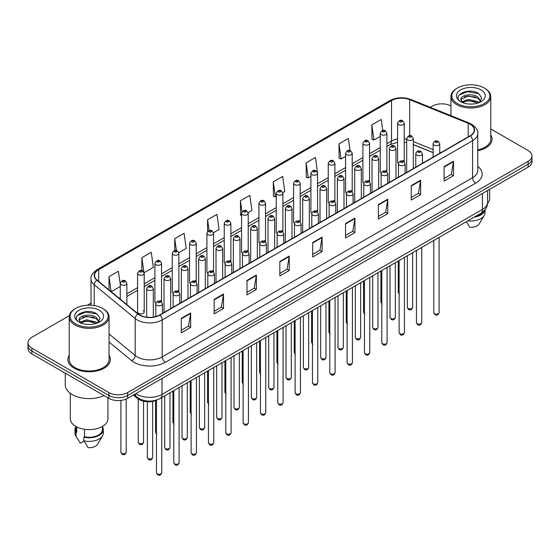 <?xml version="1.0" encoding="UTF-8"?>
<svg xmlns="http://www.w3.org/2000/svg" width="560" height="560" viewBox="0 0 560 560"><rect width="100%" height="100%" fill="white"/><g stroke="black" fill="none" stroke-linecap="round" stroke-linejoin="round"><path stroke-width="0.84" d="M385.91 170.548A3.318 1.918 0 0 1 386.876 171.815L386.883 133.245A3.318 1.918 180 0 1 384.832 135.016A3.318 1.918 180 0 1 381.213 134.596A3.318 1.918 180 0 1 380.247 133.245L380.247 171.899A3.318 1.918 0 0 0 381.178 173.236M369.551 181.825L369.551 143.248A3.318 1.918 180 0 1 367.5 145.019A3.318 1.918 180 0 1 363.881 144.606A3.318 1.918 180 0 1 362.908 143.248L362.908 181.909A3.318 1.918 0 0 0 363.846 183.239M351.239 190.561A3.318 1.918 0 0 1 352.212 191.828L352.212 153.258A3.318 1.918 180 0 1 350.168 155.029A3.318 1.918 180 0 1 346.549 154.616A3.318 1.918 180 0 1 345.576 153.258L345.576 191.919A3.318 1.918 0 0 0 346.514 193.249M333.907 200.571A3.318 1.918 0 0 1 334.88 201.838L334.88 163.268A3.318 1.918 180 0 1 332.829 165.039A3.318 1.918 180 0 1 329.217 164.619A3.318 1.918 180 0 1 328.244 163.268L328.244 201.922A3.318 1.918 0 0 0 329.175 203.259M316.575 210.574A3.318 1.918 0 0 1 317.541 211.848L317.548 173.271A3.318 1.918 180 0 1 315.497 175.042A3.318 1.918 180 0 1 311.885 174.629A3.318 1.918 180 0 1 310.912 173.271L310.912 211.932A3.318 1.918 0 0 0 311.843 213.262M300.216 221.858L300.216 183.281A3.318 1.918 180 0 1 298.165 185.052A3.318 1.918 180 0 1 294.546 184.632A3.318 1.918 180 0 1 293.58 183.281L293.58 221.935A3.318 1.918 0 0 0 294.511 223.272M281.911 230.587A3.318 1.918 0 0 1 282.877 231.861L282.884 193.291A3.318 1.918 180 0 1 280.833 195.055A3.318 1.918 180 0 1 277.214 194.642A3.318 1.918 180 0 1 276.241 193.291L276.241 231.945A3.318 1.918 0 0 0 277.179 233.275M265.545 241.871L265.545 203.294A3.318 1.918 180 0 1 263.501 205.065A3.318 1.918 180 0 1 259.882 204.652A3.318 1.918 180 0 1 258.909 203.294L258.909 241.955A3.318 1.918 0 0 0 259.847 243.285M247.24 250.607A3.318 1.918 0 0 1 248.213 251.874L248.213 213.304A3.318 1.918 180 0 1 246.162 215.075A3.318 1.918 180 0 1 242.55 214.655A3.318 1.918 180 0 1 241.577 213.304L241.577 251.958A3.318 1.918 0 0 0 242.508 253.295M230.881 261.884L230.881 223.307A3.318 1.918 180 0 1 228.83 225.078A3.318 1.918 180 0 1 225.218 224.665A3.318 1.918 180 0 1 224.245 223.307L224.245 261.968A3.318 1.918 0 0 0 225.176 263.298M212.576 270.62A3.318 1.918 0 0 1 213.542 271.887L213.549 233.317A3.318 1.918 180 0 1 211.498 235.088A3.318 1.918 180 0 1 207.879 234.675A3.318 1.918 180 0 1 206.913 233.317L206.913 271.971A3.318 1.918 0 0 0 207.844 273.308M195.244 280.63A3.318 1.918 0 0 1 196.21 281.897L196.21 243.327A3.318 1.918 180 0 1 194.166 245.098A3.318 1.918 180 0 1 190.547 244.678A3.318 1.918 180 0 1 189.574 243.327L189.574 281.981A3.318 1.918 0 0 0 190.512 283.318M177.905 290.633A3.318 1.918 0 0 1 178.878 291.907L178.878 253.33A3.318 1.918 180 0 1 176.834 255.101A3.318 1.918 180 0 1 173.215 254.688A3.318 1.918 180 0 1 172.242 253.33L172.242 291.991A3.318 1.918 0 0 0 173.18 293.321M160.573 300.643A3.318 1.918 0 0 1 161.546 301.91L161.546 263.34A3.318 1.918 180 0 1 159.495 265.111A3.318 1.918 180 0 1 155.883 264.691A3.318 1.918 180 0 1 154.91 263.34L154.91 301.994A3.318 1.918 0 0 0 155.841 303.331M144.214 312.004L144.214 273.35A3.318 1.918 180 0 1 142.163 275.114A3.318 1.918 180 0 1 138.551 274.701A3.318 1.918 180 0 1 137.578 273.35L137.578 312.004A3.318 1.918 0 0 0 138.551 313.362A3.318 1.918 0 0 0 142.163 313.775A3.318 1.918 0 0 0 144.214 312.004A3.318 1.918 0 0 0 143.241 310.646M403.242 160.538A3.318 1.918 0 0 1 404.208 161.805L404.215 123.235A3.318 1.918 180 0 1 402.164 125.006A3.318 1.918 180 0 1 398.552 124.593A3.318 1.918 180 0 1 397.579 123.235L397.579 161.896A3.318 1.918 0 0 0 398.51 163.226M433.118 152.677L413.322 144.669M369.544 181.825A3.318 1.918 0 0 0 368.578 180.551M300.209 221.851A3.318 1.918 0 0 0 299.243 220.584M265.545 241.864A3.318 1.918 0 0 0 264.572 240.597M230.874 261.884A3.318 1.918 0 0 0 229.908 260.61M157.486 399.707A13.272 7.665 180 0 1 137.564 398.496L133.371 395.038M69.23 355.243A21.238 12.264 0 0 0 67.907 359.513A21.238 12.264 0 0 0 74.123 368.179A21.238 12.264 0 0 0 97.272 370.839A21.238 12.264 0 0 0 110.383 359.513A21.238 12.264 0 0 0 109.053 355.243A21.238 12.264 0 0 1 110.383 359.513A21.238 12.264 0 0 1 97.272 370.839A21.238 12.264 0 0 1 74.123 368.179A21.238 12.264 0 0 1 67.907 359.513A21.238 12.264 0 0 1 69.23 355.243M470.071 124.229A14.161 8.176 180 0 1 474.222 130.011A14.161 8.176 180 0 1 470.071 135.793L159.698 314.986A14.161 8.176 180 0 1 138.089 313.894L97.111 280.105A14.161 8.176 180 0 1 94.549 275.415A14.161 8.176 180 0 1 98.7 269.64L391.531 100.576A14.161 8.176 180 0 1 409.661 99.659L468.181 123.312A14.161 8.176 180 0 1 470.071 124.229M470.323 124.082A14.511 8.379 0 0 0 468.384 123.144L409.864 99.491A14.511 8.379 0 0 0 391.279 100.429L98.448 269.493A14.511 8.379 0 0 0 96.824 280.224L137.795 314.006A14.511 8.379 0 0 0 159.95 315.126L470.323 135.933A14.511 8.379 0 0 0 470.323 124.082M69.342 315.665L31.885 337.295A13.272 7.665 0 0 0 28 342.713L28 348.495A13.272 7.665 0 0 0 31.885 353.913L108.857 398.349L108.857 395.458A13.272 7.665 0 0 0 127.631 395.458L528.115 164.241A13.272 7.665 0 0 0 532 158.823A13.272 7.665 0 0 1 528.115 164.241L127.631 395.458A13.272 7.665 0 0 1 108.857 395.458L31.885 351.022L108.857 395.458L108.857 392.567A13.272 7.665 0 0 0 127.631 392.567L528.115 161.35A13.272 7.665 0 0 0 532 155.932A13.272 7.665 0 0 0 528.115 150.514L490.77 128.954M28 345.604A13.272 7.665 0 0 0 31.885 351.022A13.272 7.665 0 0 1 28 345.604M181.286 318.381L181.286 332.829L190.673 327.411L190.673 312.963L181.286 318.381M181.286 330.267L188.517 326.095L190.638 313.439A3.542 2.044 -120 0 0 190.673 312.963M188.454 326.13L190.673 327.411M214.137 299.411L214.137 313.866L223.524 308.448L223.524 293.993L214.137 299.411M214.137 311.304L221.368 307.125L223.489 294.476A3.542 2.044 -120 0 0 223.524 293.993M221.305 307.16L223.524 308.448M246.988 280.448L246.988 294.896L256.375 289.478L256.375 275.03L246.988 280.448M246.988 292.334L254.219 288.162L256.34 275.506A3.542 2.044 -120 0 0 256.375 275.03M254.156 288.197L256.375 289.478M279.846 261.478L279.846 275.933L289.233 270.508L289.233 256.06L279.846 261.478M279.846 273.364L287.07 269.192L289.191 256.543A3.542 2.044 -120 0 0 289.233 256.06M287.007 269.227L289.233 270.508M444.101 166.642L444.101 181.097L453.488 175.679L453.488 161.224L444.101 166.642M444.101 178.528L451.332 174.356L453.453 161.707A3.542 2.044 -120 0 0 453.488 161.224M451.269 174.391L453.488 175.679M411.25 185.612L411.25 200.06L420.637 194.642L420.637 180.194L411.25 185.612M411.25 197.498L418.481 193.326L420.602 180.67A3.542 2.044 -120 0 0 420.637 180.194M418.418 193.361L420.637 194.642M378.399 204.575L378.399 219.03L387.786 213.612L387.786 199.157L378.399 204.575M378.399 216.468L385.63 212.289L387.751 199.64A3.542 2.044 -120 0 0 387.786 199.157M385.567 212.331L387.786 213.612M345.548 223.545L345.548 238L354.935 232.575L354.935 218.127L345.548 223.545M345.548 235.431L352.779 231.259L354.893 218.603A3.542 2.044 -120 0 0 354.935 218.127M352.716 231.294L354.935 232.575M312.697 242.515L312.697 256.963L322.084 251.545L322.084 237.09L312.697 242.515M312.697 254.401L319.928 250.229L322.042 237.573A3.542 2.044 -120 0 0 322.084 237.09M319.865 250.264L322.084 251.545M477.757 150.731A21.238 12.264 0 0 0 492.093 139.132A21.238 12.264 0 0 0 490.77 134.869A21.238 12.264 0 0 1 492.093 139.132A21.238 12.264 0 0 1 477.757 150.731M450.947 105.966A13.272 7.665 0 0 0 432.369 106.078L430.255 107.303M91.014 303.156L87.444 305.214M28 342.713A13.272 7.665 0 0 0 31.885 348.131L108.857 392.567M178.801 252.686L186.221 248.402L184.1 233.303L174.72 238.721L174.72 250.572M144.13 272.699L153.37 267.365L151.249 252.266L141.862 257.684L141.862 270.613M120.246 284.375L118.398 271.236L109.011 276.654L109.011 289.919M282.8 192.64L284.781 191.499L282.66 176.4L273.273 181.818L273.427 196.182M317.464 172.627L315.511 157.43L306.124 162.848L306.278 177.212M350.063 150.577L348.362 138.467L338.975 143.885L339.129 158.249M382.753 130.473L381.213 119.497L371.833 124.915L371.98 139.279M213.465 232.673L219.072 229.432L216.958 214.333L207.571 219.751L207.571 231.581M248.129 212.653L251.923 210.462L249.809 195.363L240.422 200.788L240.569 215.152M241.577 215.523L240.422 215.089M240.422 200.788L241.983 211.911M273.273 181.818L275.394 196.917L276.241 196.427M275.394 196.917L273.273 196.126M306.124 162.848L308.245 177.947L310.912 176.414M308.245 177.947L306.124 177.156M338.975 143.885L341.096 158.984L345.576 156.394M341.096 158.984L338.975 158.193M371.833 124.915L373.947 140.014L380.247 136.381M373.947 140.014L371.833 139.223M207.571 219.751L209.097 230.629M174.72 238.721L176.379 250.565M141.862 257.684L143.885 272.083M111.195 291.718L120.246 286.489M109.011 276.654L111.118 291.655M108.857 398.349A13.272 7.665 0 0 0 127.631 398.349L528.115 167.132A13.272 7.665 0 0 0 532 161.714L532 155.932M457.401 103.544A19.026 10.983 0 0 0 484.309 103.544A19.026 10.983 0 0 0 484.309 88.011L484.932 88.375A19.908 11.494 0 0 1 490.77 96.502A19.908 11.494 0 0 1 478.478 107.121A19.908 11.494 0 0 1 456.778 104.629A19.908 11.494 0 0 1 450.947 96.502A19.908 11.494 0 0 1 456.778 88.375L457.401 88.011A19.026 10.983 0 0 0 457.401 103.544M477.757 149.912A19.908 11.494 0 0 0 490.77 139.132L490.77 96.502M487.557 203.378A18.802 10.857 0 0 0 489.664 198.38L489.664 189.329M468.44 103.992L471.814 104.09M461.825 101.871L468.265 99.414L477.925 101.675L479.101 102.613M462.42 102.494L468.265 100.562L478.142 102.97M460.852 99.449L462.504 102.571M460.873 99.757C459.795 95.305 472.003 92.659 477.925 97.09L480.802 101.059M460.915 100.037L461.195 99.295L468.265 95.977L477.925 98.238L480.578 101.353M479.437 102.473L481.698 98.035L478.842 93.73C468.72 86.45 450.73 96.04 461.118 101.92L461.629 102.235M481.054 89.887A14.427 8.33 0 0 0 460.656 89.887A14.427 8.33 0 0 0 460.656 101.668A14.427 8.33 0 0 0 481.054 101.668A14.427 8.33 0 0 0 481.054 89.887M462.728 102.865L460.894 99.925M475.489 216.405A13.272 7.665 0 0 0 483.721 211.099M484.932 88.375L484.309 88.011A19.026 10.983 0 0 0 457.401 88.011M466.305 221.704L469.882 227.304A8.848 5.11 0 0 0 479.22 223.895L484.239 215.502A14.161 8.176 0 0 0 485.016 212.835L485.016 209.65M467.838 220.822A14.161 8.176 0 0 0 484.239 215.502M474.159 217.168A14.161 8.176 0 0 0 484.995 209.678M459.004 95.172L467.481 91.7L478.646 93.597M464.303 96.866L467.481 96.285L475.454 96.971M464.303 101.451L467.481 100.877L475.454 101.556M75.691 323.925A19.026 10.983 0 0 0 102.599 323.925A19.026 10.983 0 0 0 102.599 308.392L103.222 308.749A19.908 11.494 0 0 1 109.053 316.883A19.908 11.494 0 0 1 96.761 327.502A19.908 11.494 0 0 1 75.068 325.01A19.908 11.494 0 0 1 69.23 316.883A19.908 11.494 0 0 1 75.068 308.749L75.691 308.392A19.026 10.983 0 0 0 75.691 323.925M69.23 316.883L69.23 359.513A19.908 11.494 0 0 0 75.068 367.64A19.908 11.494 0 0 0 96.761 370.132A19.908 11.494 0 0 0 109.053 359.513L109.053 316.883M65.254 373.177L65.254 384.804A23.891 13.797 0 0 0 72.247 394.555A23.891 13.797 0 0 0 104.055 395.577M70.336 393.309L70.336 418.761A18.802 10.857 0 0 0 75.845 426.44A18.802 10.857 0 0 0 96.341 428.792A18.802 10.857 0 0 0 107.947 418.761L107.947 397.824M86.73 324.373L90.097 324.471M80.115 322.252L86.555 319.795L96.215 322.056L97.391 322.994M80.703 322.868L86.555 320.943L96.432 323.351M79.142 319.83L80.794 322.952M79.163 320.138C78.085 315.686 90.293 313.04 96.215 317.464L99.092 321.433M79.205 320.418L79.485 319.676L86.555 316.351L96.215 318.612L98.861 321.734M97.727 322.854L99.988 318.416L97.132 314.104C87.01 306.831 69.02 316.421 79.408 322.294L79.919 322.616M99.344 310.268A14.427 8.33 0 0 0 78.946 310.268A14.427 8.33 0 0 0 78.946 322.049A14.427 8.33 0 0 0 99.344 322.049A14.427 8.33 0 0 0 99.344 310.268M75.873 426.454L75.873 429.597A13.272 7.665 0 0 0 76.699 432.271L76.699 426.902M75.873 426.755A14.161 8.176 0 0 0 74.984 429.597L74.984 433.216A14.161 8.176 0 0 0 75.761 435.883A14.161 8.176 0 0 0 76.02 436.275L80.346 443.17L83.993 441.063M76.02 436.275L76.02 432.663L76.699 432.271M74.984 429.597A14.161 8.176 0 0 0 76.02 432.663M81.018 323.246L79.184 320.306M84.525 429.289L84.525 436.786A13.272 7.665 0 0 0 102.417 429.597L102.417 426.454M103.222 308.749L102.599 308.392A19.026 10.983 0 0 0 75.691 308.392M84.525 436.786L83.839 437.178L83.839 440.79L88.172 447.685A8.848 5.11 0 0 0 97.51 444.276L102.529 435.883A14.161 8.176 0 0 0 103.306 433.216L103.306 429.597A14.161 8.176 0 0 0 102.417 426.755M83.839 440.79A14.161 8.176 0 0 0 102.529 435.883M83.839 437.178A14.161 8.176 0 0 0 103.306 429.597M77.294 315.553L85.771 312.074L96.936 313.978M82.586 317.24L85.771 316.666L93.737 317.352M82.586 321.832L85.771 321.251L93.737 321.937M137.564 397.607L137.564 398.496M477.757 166.425A22.127 12.775 180 0 1 475.706 183.12L165.333 362.313A4.424 2.555 60 0 1 162.204 356.895L472.577 177.702A17.696 10.22 0 0 0 477.757 170.471L477.757 133.476A17.696 10.22 180 0 1 472.577 140.707A4.424 2.555 -120 0 0 470.323 135.933M165.333 362.313A22.127 12.775 180 0 1 134.043 362.313A22.127 12.775 180 0 1 131.565 360.605L109.053 342.048M137.795 314.006A4.424 2.961 129.5 0 0 135.191 318.535L135.191 355.53A17.696 10.22 0 0 0 137.172 356.895A17.696 10.22 0 0 0 162.204 356.895L162.204 319.9A17.696 10.22 180 0 1 135.191 318.535L94.213 284.746A17.696 10.22 180 0 1 91.014 278.887L91.014 305.228M477.757 133.476C478.352 130.711 476.315 127.631 471.66 124.229L469.336 123.095A4.424 2.072 112 0 0 468.384 123.144M469.336 123.095L410.816 99.442C403.487 96.845 396.529 97.223 389.942 100.569A4.424 2.555 60 0 1 391.279 100.429M98.448 269.493A4.424 2.555 -120 0 0 97.111 269.633C92.519 272.937 90.482 276.017 91.014 278.887M96.824 280.224A4.424 2.961 129.5 0 0 94.213 284.746L94.213 305.571M410.816 99.442A4.424 2.072 112 0 0 409.864 99.491M159.95 315.126A4.424 2.555 60 0 1 162.204 319.9L472.577 140.707L472.577 177.702A4.424 2.555 60 0 0 475.706 183.12M127.631 392.567L127.631 398.349M528.115 161.35L528.115 167.132M31.885 348.131L31.885 353.913M109.053 333.984L135.191 355.53A4.424 2.961 -50.5 0 1 131.565 360.605M98.7 269.64L98.7 281.414M468.181 123.312L468.181 136.885M409.661 99.659L409.661 135.66M440.783 152.698L439.754 152.285M433.118 149.604L413.322 141.596M406.679 139.202A14.161 8.176 0 0 0 404.215 138.789M397.579 138.971A14.161 8.176 0 0 0 391.531 141.036L386.883 143.717M391.531 100.576L391.531 141.036A7.966 4.599 60 0 1 389.879 144.683L386.883 146.412M380.247 147.553L369.551 153.727M362.908 157.556L352.212 163.737M345.576 167.566L334.88 173.74M328.244 177.576L317.548 183.75M310.912 187.579L300.216 193.76M293.58 197.589L282.884 203.763M276.241 207.599L265.545 213.773M258.909 217.602L248.213 223.776M241.577 227.612L230.881 233.786M224.245 237.615L213.549 243.796M206.913 247.625L196.21 253.799M189.574 257.635L178.878 263.809M172.242 267.638L161.546 273.819M154.91 277.648L144.214 283.822M137.578 287.658L126.882 293.832M120.246 297.661L119.161 298.284M312.697 242.97L322.042 237.573M345.548 224L354.893 218.603M378.399 205.037L387.751 199.64M411.25 186.067L420.602 180.67M444.101 167.104L453.453 161.707M279.846 261.94L289.191 256.543M246.988 280.903L256.34 275.506M214.137 299.873L223.489 294.476M181.286 318.836L190.638 313.439M135.828 393.617A17.696 10.22 0 0 0 137.018 394.373A17.696 10.22 0 0 0 162.043 394.373L482.433 209.405A17.696 10.22 0 0 0 487.613 202.174C487.746 206.57 485.408 210.329 480.599 213.451L160.209 398.426A8.848 5.11 60 0 0 162.043 394.373L162.043 378.476M482.433 193.508L482.433 209.405A8.848 5.11 60 0 1 480.599 213.451M135.107 394.03A8.848 5.922 129.5 0 0 136.654 396.907L133.966 394.695M439.096 312.62C438.221 315.007 436.863 315.707 435.022 314.72L433.783 312.62A2.653 1.533 0 0 0 434.56 313.705A2.653 1.533 0 0 0 437.458 314.034A2.653 1.533 0 0 0 439.096 312.62L439.096 237.419M434.091 145.11A3.318 1.918 180 0 1 433.118 143.759C433.965 141.036 435.701 140.245 438.326 141.386L439.754 143.759A3.318 1.918 180 0 1 437.71 145.53A3.318 1.918 180 0 1 434.091 145.11M437.22 141.498A1.106 0.637 0 0 0 435.659 141.498A1.106 0.637 0 0 0 435.659 142.401A1.106 0.637 0 0 0 437.22 142.401A1.106 0.637 0 0 0 437.22 141.498M408.121 308.448A2.653 1.533 0 0 0 411.019 308.777A2.653 1.533 0 0 0 412.657 307.363C411.782 309.75 410.424 310.45 408.583 309.463L407.344 307.363A2.653 1.533 0 0 0 408.121 308.448M413.322 168.56L413.322 138.502A3.318 1.918 180 0 1 411.271 140.273A3.318 1.918 180 0 1 407.652 139.853A3.318 1.918 180 0 1 406.679 138.502L406.679 172.389M409.22 137.144A1.106 0.637 0 0 0 410.781 137.144A1.106 0.637 0 0 0 410.781 136.241A1.106 0.637 0 0 0 409.22 136.241A1.106 0.637 0 0 0 409.22 137.144M399.476 294.196L398.244 292.096A2.653 1.533 0 0 0 399.021 293.181A2.653 1.533 0 0 0 399.119 293.237M400.113 121.884A1.106 0.637 0 0 0 401.681 121.884A1.106 0.637 0 0 0 401.681 120.981A1.106 0.637 0 0 0 400.113 120.981A1.106 0.637 0 0 0 400.113 121.884M421.757 322.63C420.889 325.017 419.531 325.717 417.683 324.723L416.451 322.63A2.653 1.533 0 0 0 417.228 323.708A2.653 1.533 0 0 0 420.119 324.044A2.653 1.533 0 0 0 421.757 322.63L421.757 247.422M416.759 155.12A3.318 1.918 180 0 1 415.786 153.762C416.633 151.039 418.369 150.255 420.994 151.396L422.422 153.762A3.318 1.918 180 0 1 420.378 155.533A3.318 1.918 180 0 1 416.759 155.12M419.888 151.508A1.106 0.637 0 0 0 418.32 151.508A1.106 0.637 0 0 0 418.32 152.411A1.106 0.637 0 0 0 419.888 152.411A1.106 0.637 0 0 0 419.888 151.508M404.425 332.633C403.55 335.02 402.192 335.72 400.351 334.733L399.119 332.633A2.653 1.533 0 0 0 399.896 333.718A2.653 1.533 0 0 0 402.787 334.054A2.653 1.533 0 0 0 404.425 332.633L404.425 257.432M399.427 165.123A3.318 1.918 180 0 1 398.454 163.772C399.301 161.049 401.037 160.258 403.662 161.406L405.09 163.772A3.318 1.918 180 0 1 403.039 165.543A3.318 1.918 180 0 1 399.427 165.123M402.556 161.511A1.106 0.637 0 0 0 400.988 161.511A1.106 0.637 0 0 0 400.988 162.414A1.106 0.637 0 0 0 402.556 162.414A1.106 0.637 0 0 0 402.556 161.511M387.093 342.643C386.218 345.03 384.86 345.73 383.019 344.736L381.787 342.643A2.653 1.533 0 0 0 382.564 343.728A2.653 1.533 0 0 0 385.455 344.057A2.653 1.533 0 0 0 387.093 342.643L387.093 267.435M382.095 175.133A3.318 1.918 180 0 1 381.122 173.782C381.969 171.059 383.705 170.268 386.33 171.409L387.758 173.782A3.318 1.918 180 0 1 385.707 175.546A3.318 1.918 180 0 1 382.095 175.133M385.224 171.521A1.106 0.637 0 0 0 383.656 171.521A1.106 0.637 0 0 0 383.656 172.424A1.106 0.637 0 0 0 385.224 172.424A1.106 0.637 0 0 0 385.224 171.521M369.761 352.646C368.886 355.04 367.528 355.733 365.687 354.746L364.448 352.646A2.653 1.533 0 0 0 365.225 353.731A2.653 1.533 0 0 0 368.123 354.067A2.653 1.533 0 0 0 369.761 352.646L369.761 277.445M364.756 185.143A3.318 1.918 180 0 1 363.79 183.785C364.637 181.062 366.373 180.271 368.991 181.419L370.426 183.785A3.318 1.918 180 0 1 368.375 185.556A3.318 1.918 180 0 1 364.756 185.143M367.885 181.531A1.106 0.637 0 0 0 366.324 181.531A1.106 0.637 0 0 0 366.324 182.434A1.106 0.637 0 0 0 367.885 182.434A1.106 0.637 0 0 0 367.885 181.531M390.789 318.458A2.653 1.533 0 0 0 393.68 318.787A2.653 1.533 0 0 0 395.325 317.373C394.45 319.76 393.092 320.46 391.251 319.466L390.012 317.373A2.653 1.533 0 0 0 390.789 318.458M395.983 178.563L395.983 148.505A3.318 1.918 180 0 1 393.939 150.276A3.318 1.918 180 0 1 390.32 149.863A3.318 1.918 180 0 1 389.347 148.505L389.347 182.399M391.888 147.154A1.106 0.637 0 0 0 393.449 147.154A1.106 0.637 0 0 0 393.449 146.251A1.106 0.637 0 0 0 391.888 146.251A1.106 0.637 0 0 0 391.888 147.154M373.457 328.461A2.653 1.533 0 0 0 376.348 328.797A2.653 1.533 0 0 0 377.986 327.376C377.111 329.763 375.76 330.463 373.912 329.476L372.68 327.376A2.653 1.533 0 0 0 373.457 328.461M378.651 188.573L378.651 158.515A3.318 1.918 180 0 1 376.607 160.286A3.318 1.918 180 0 1 372.988 159.873A3.318 1.918 180 0 1 372.015 158.515L372.015 192.402M374.549 157.157A1.106 0.637 0 0 0 376.117 157.157A1.106 0.637 0 0 0 376.117 156.254A1.106 0.637 0 0 0 374.549 156.254A1.106 0.637 0 0 0 374.549 157.157M356.125 338.471A2.653 1.533 0 0 0 359.016 338.8A2.653 1.533 0 0 0 360.654 337.386C359.779 339.773 358.421 340.473 356.58 339.479L355.348 337.386A2.653 1.533 0 0 0 356.125 338.471M361.319 198.576L361.319 168.525A3.318 1.918 180 0 1 359.268 170.289A3.318 1.918 180 0 1 355.656 169.876A3.318 1.918 180 0 1 354.683 168.525L354.683 202.412M357.217 167.167A1.106 0.637 0 0 0 358.785 167.167A1.106 0.637 0 0 0 358.785 166.264A1.106 0.637 0 0 0 357.217 166.264A1.106 0.637 0 0 0 357.217 167.167M352.429 362.656C351.554 365.043 350.196 365.743 348.355 364.756L347.116 362.656A2.653 1.533 0 0 0 347.893 363.741A2.653 1.533 0 0 0 350.791 364.07A2.653 1.533 0 0 0 352.429 362.656L352.429 287.455M347.424 195.146A3.318 1.918 180 0 1 346.451 193.795C347.298 191.072 349.034 190.281 351.659 191.429L353.087 193.795A3.318 1.918 180 0 1 351.043 195.566A3.318 1.918 180 0 1 347.424 195.146M350.553 191.534A1.106 0.637 0 0 0 348.992 191.534A1.106 0.637 0 0 0 348.992 192.437A1.106 0.637 0 0 0 350.553 192.437A1.106 0.637 0 0 0 350.553 191.534M335.09 372.666C334.222 375.053 332.864 375.753 331.016 374.759L329.784 372.666A2.653 1.533 0 0 0 330.561 373.751A2.653 1.533 0 0 0 333.452 374.08A2.653 1.533 0 0 0 335.09 372.666L335.09 297.458M330.092 205.156A3.318 1.918 180 0 1 329.119 203.798C329.966 201.075 331.702 200.291 334.327 201.432L335.755 203.798A3.318 1.918 180 0 1 333.711 205.569A3.318 1.918 180 0 1 330.092 205.156M333.221 201.544A1.106 0.637 0 0 0 331.653 201.544A1.106 0.637 0 0 0 331.653 202.447A1.106 0.637 0 0 0 333.221 202.447A1.106 0.637 0 0 0 333.221 201.544M317.758 382.669C316.883 385.056 315.525 385.756 313.684 384.769L312.452 382.669A2.653 1.533 0 0 0 313.229 383.754A2.653 1.533 0 0 0 316.12 384.09A2.653 1.533 0 0 0 317.758 382.669L317.758 307.468M312.76 215.166A3.318 1.918 180 0 1 311.787 213.808C312.634 211.085 314.37 210.294 316.995 211.442L318.423 213.808A3.318 1.918 180 0 1 316.372 215.579A3.318 1.918 180 0 1 312.76 215.166M315.889 211.547A1.106 0.637 0 0 0 314.321 211.547A1.106 0.637 0 0 0 314.321 212.457A1.106 0.637 0 0 0 315.889 212.457A1.106 0.637 0 0 0 315.889 211.547M338.793 348.474A2.653 1.533 0 0 0 341.684 348.81A2.653 1.533 0 0 0 343.322 347.396C342.447 349.783 341.089 350.483 339.248 349.489L338.009 347.396A2.653 1.533 0 0 0 338.793 348.474M343.987 208.586L343.987 178.528A3.318 1.918 180 0 1 341.936 180.299A3.318 1.918 180 0 1 338.317 179.886A3.318 1.918 180 0 1 337.351 178.528L337.351 212.422M339.885 177.177A1.106 0.637 0 0 0 341.446 177.177A1.106 0.637 0 0 0 341.446 176.274A1.106 0.637 0 0 0 339.885 176.274A1.106 0.637 0 0 0 339.885 177.177M321.454 358.484A2.653 1.533 0 0 0 324.352 358.813A2.653 1.533 0 0 0 325.99 357.399C325.115 359.786 323.757 360.486 321.916 359.499L320.677 357.399A2.653 1.533 0 0 0 321.454 358.484M326.655 218.596L326.655 188.538A3.318 1.918 180 0 1 324.604 190.309A3.318 1.918 180 0 1 320.985 189.889A3.318 1.918 180 0 1 320.012 188.538L320.012 222.425M322.553 187.18A1.106 0.637 0 0 0 324.114 187.18A1.106 0.637 0 0 0 324.114 186.277A1.106 0.637 0 0 0 322.553 186.277A1.106 0.637 0 0 0 322.553 187.18M304.122 368.494A2.653 1.533 0 0 0 307.013 368.823A2.653 1.533 0 0 0 308.658 367.409C307.783 369.796 306.425 370.496 304.584 369.502L303.345 367.409A2.653 1.533 0 0 0 304.122 368.494M309.316 228.599L309.316 198.541A3.318 1.918 180 0 1 307.272 200.312A3.318 1.918 180 0 1 303.653 199.899A3.318 1.918 180 0 1 302.68 198.541L302.68 232.435M305.221 197.19A1.106 0.637 0 0 0 306.782 197.19A1.106 0.637 0 0 0 306.782 196.287A1.106 0.637 0 0 0 305.221 196.287A1.106 0.637 0 0 0 305.221 197.19M300.426 392.679C299.551 395.066 298.193 395.766 296.352 394.779L295.12 392.679A2.653 1.533 0 0 0 295.897 393.764A2.653 1.533 0 0 0 298.788 394.093A2.653 1.533 0 0 0 300.426 392.679L300.426 317.478M295.428 225.169A3.318 1.918 180 0 1 294.455 223.818C295.302 221.095 297.038 220.304 299.663 221.445L301.091 223.818A3.318 1.918 180 0 1 299.04 225.589A3.318 1.918 180 0 1 295.428 225.169M298.557 221.557A1.106 0.637 0 0 0 296.989 221.557A1.106 0.637 0 0 0 296.989 222.46A1.106 0.637 0 0 0 298.557 222.46A1.106 0.637 0 0 0 298.557 221.557M283.094 402.689C282.219 405.076 280.861 405.776 279.02 404.782L277.781 402.689A2.653 1.533 0 0 0 278.558 403.767A2.653 1.533 0 0 0 281.456 404.103A2.653 1.533 0 0 0 283.094 402.689L283.094 327.481M278.089 235.179A3.318 1.918 180 0 1 277.116 233.821C277.97 231.098 279.706 230.314 282.324 231.455L283.759 233.821A3.318 1.918 180 0 1 281.708 235.592A3.318 1.918 180 0 1 278.089 235.179M281.218 231.567A1.106 0.637 0 0 0 279.657 231.567A1.106 0.637 0 0 0 279.657 232.47A1.106 0.637 0 0 0 281.218 232.47A1.106 0.637 0 0 0 281.218 231.567M265.762 412.692C264.887 415.079 263.529 415.779 261.688 414.792L260.449 412.692A2.653 1.533 0 0 0 261.226 413.777A2.653 1.533 0 0 0 264.124 414.113A2.653 1.533 0 0 0 265.762 412.692L265.762 337.491M260.757 245.182A3.318 1.918 180 0 1 259.784 243.831C260.631 241.108 262.367 240.317 264.992 241.465L266.42 243.831A3.318 1.918 180 0 1 264.376 245.602A3.318 1.918 180 0 1 260.757 245.182M263.886 241.57A1.106 0.637 0 0 0 262.325 241.57A1.106 0.637 0 0 0 262.325 242.473A1.106 0.637 0 0 0 263.886 242.473A1.106 0.637 0 0 0 263.886 241.57M248.423 422.702C247.555 425.089 246.197 425.789 244.349 424.795L243.117 422.702A2.653 1.533 0 0 0 243.894 423.787A2.653 1.533 0 0 0 246.785 424.116A2.653 1.533 0 0 0 248.423 422.702L248.423 347.494M243.425 255.192A3.318 1.918 180 0 1 242.452 253.841C243.299 251.118 245.035 250.327 247.66 251.468L249.088 253.841A3.318 1.918 180 0 1 247.044 255.605A3.318 1.918 180 0 1 243.425 255.192M246.554 251.58A1.106 0.637 0 0 0 244.986 251.58A1.106 0.637 0 0 0 244.986 252.483A1.106 0.637 0 0 0 246.554 252.483A1.106 0.637 0 0 0 246.554 251.58M231.091 432.705C230.216 435.099 228.858 435.792 227.017 434.805L225.785 432.705A2.653 1.533 0 0 0 226.562 433.79A2.653 1.533 0 0 0 229.453 434.126A2.653 1.533 0 0 0 231.091 432.705L231.091 357.504M226.093 265.202A3.318 1.918 180 0 1 225.12 263.844C225.967 261.121 227.703 260.33 230.328 261.478L231.756 263.844A3.318 1.918 180 0 1 229.705 265.615A3.318 1.918 180 0 1 226.093 265.202M229.222 261.59A1.106 0.637 0 0 0 227.654 261.59A1.106 0.637 0 0 0 227.654 262.493A1.106 0.637 0 0 0 229.222 262.493A1.106 0.637 0 0 0 229.222 261.59M286.79 378.497A2.653 1.533 0 0 0 289.681 378.833A2.653 1.533 0 0 0 291.319 377.412C290.444 379.806 289.086 380.499 287.245 379.512L286.013 377.412A2.653 1.533 0 0 0 286.79 378.497M291.984 238.609L291.984 208.551A3.318 1.918 180 0 1 289.94 210.322A3.318 1.918 180 0 1 286.321 209.909A3.318 1.918 180 0 1 285.348 208.551L285.348 242.438M287.882 207.2A1.106 0.637 0 0 0 289.45 207.2A1.106 0.637 0 0 0 289.45 206.297A1.106 0.637 0 0 0 287.882 206.297A1.106 0.637 0 0 0 287.882 207.2M269.458 388.507A2.653 1.533 0 0 0 272.349 388.836A2.653 1.533 0 0 0 273.987 387.422C273.112 389.809 271.754 390.509 269.913 389.522L268.681 387.422A2.653 1.533 0 0 0 269.458 388.507M274.652 248.619L274.652 218.561A3.318 1.918 180 0 1 272.601 220.332A3.318 1.918 180 0 1 268.989 219.912A3.318 1.918 180 0 1 268.016 218.561L268.016 252.448M270.55 217.203A1.106 0.637 0 0 0 272.118 217.203A1.106 0.637 0 0 0 272.118 216.3A1.106 0.637 0 0 0 270.55 216.3A1.106 0.637 0 0 0 270.55 217.203M252.126 398.517A2.653 1.533 0 0 0 255.017 398.846A2.653 1.533 0 0 0 256.655 397.432C255.78 399.819 254.422 400.519 252.581 399.525L251.342 397.432A2.653 1.533 0 0 0 252.126 398.517M257.32 258.622L257.32 228.564A3.318 1.918 180 0 1 255.269 230.335A3.318 1.918 180 0 1 251.65 229.922A3.318 1.918 180 0 1 250.684 228.564L250.684 262.458M253.218 227.213A1.106 0.637 0 0 0 254.779 227.213A1.106 0.637 0 0 0 254.779 226.31A1.106 0.637 0 0 0 253.218 226.31A1.106 0.637 0 0 0 253.218 227.213M234.787 408.52A2.653 1.533 0 0 0 237.685 408.856A2.653 1.533 0 0 0 239.323 407.435C238.448 409.822 237.09 410.522 235.249 409.535L234.01 407.435A2.653 1.533 0 0 0 234.787 408.52M239.988 268.632L239.988 238.574A3.318 1.918 180 0 1 237.937 240.345A3.318 1.918 180 0 1 234.318 239.932A3.318 1.918 180 0 1 233.345 238.574L233.345 272.461M235.886 237.216A1.106 0.637 0 0 0 237.447 237.216A1.106 0.637 0 0 0 237.447 236.313A1.106 0.637 0 0 0 235.886 236.313A1.106 0.637 0 0 0 235.886 237.216M217.455 418.53A2.653 1.533 0 0 0 220.346 418.859A2.653 1.533 0 0 0 221.991 417.445C221.116 419.832 219.758 420.532 217.917 419.538L216.678 417.445A2.653 1.533 0 0 0 217.455 418.53M222.649 278.635L222.649 248.584A3.318 1.918 180 0 1 220.605 250.348A3.318 1.918 180 0 1 216.986 249.935A3.318 1.918 180 0 1 216.013 248.584L216.013 282.471M218.554 247.226A1.106 0.637 0 0 0 220.115 247.226A1.106 0.637 0 0 0 220.115 246.323A1.106 0.637 0 0 0 218.554 246.323A1.106 0.637 0 0 0 218.554 247.226M213.759 442.715C212.884 445.102 211.526 445.802 209.685 444.815L208.446 442.715A2.653 1.533 0 0 0 209.23 443.8A2.653 1.533 0 0 0 212.121 444.129A2.653 1.533 0 0 0 213.759 442.715L213.759 367.514M208.761 275.205A3.318 1.918 180 0 1 207.788 273.854C208.635 271.131 210.371 270.34 212.996 271.488L214.424 273.854A3.318 1.918 180 0 1 212.373 275.625A3.318 1.918 180 0 1 208.761 275.205M211.89 271.593A1.106 0.637 0 0 0 210.322 271.593A1.106 0.637 0 0 0 210.322 272.496A1.106 0.637 0 0 0 211.89 272.496A1.106 0.637 0 0 0 211.89 271.593M196.427 452.725C195.552 455.112 194.194 455.812 192.353 454.818L191.114 452.725A2.653 1.533 0 0 0 191.891 453.81A2.653 1.533 0 0 0 194.789 454.139A2.653 1.533 0 0 0 196.427 452.725L196.427 377.517M191.422 285.215A3.318 1.918 180 0 1 190.449 283.857C191.303 281.134 193.039 280.35 195.657 281.491L197.092 283.857A3.318 1.918 180 0 1 195.041 285.628A3.318 1.918 180 0 1 191.422 285.215M194.551 281.603A1.106 0.637 0 0 0 192.99 281.603A1.106 0.637 0 0 0 192.99 282.506A1.106 0.637 0 0 0 194.551 282.506A1.106 0.637 0 0 0 194.551 281.603M179.095 462.728C178.22 465.115 176.862 465.815 175.021 464.828L173.782 462.728A2.653 1.533 0 0 0 174.559 463.813A2.653 1.533 0 0 0 177.45 464.149A2.653 1.533 0 0 0 179.095 462.728L179.095 387.527M174.09 295.225A3.318 1.918 180 0 1 173.117 293.867C173.964 291.144 175.7 290.353 178.325 291.501L179.753 293.867A3.318 1.918 180 0 1 177.709 295.638A3.318 1.918 180 0 1 174.09 295.225M177.219 291.606A1.106 0.637 0 0 0 175.658 291.606A1.106 0.637 0 0 0 175.658 292.509A1.106 0.637 0 0 0 177.219 292.509A1.106 0.637 0 0 0 177.219 291.606M161.756 472.738C160.888 475.125 159.53 475.825 157.682 474.831L156.45 472.738A2.653 1.533 0 0 0 157.227 473.823A2.653 1.533 0 0 0 160.118 474.152A2.653 1.533 0 0 0 161.756 472.738L161.756 397.537M156.758 305.228A3.318 1.918 180 0 1 155.785 303.877C156.632 301.154 158.368 300.363 160.993 301.504L162.421 303.877A3.318 1.918 180 0 1 160.377 305.648A3.318 1.918 180 0 1 156.758 305.228M159.887 301.616A1.106 0.637 0 0 0 158.319 301.616A1.106 0.637 0 0 0 158.319 302.519A1.106 0.637 0 0 0 159.887 302.519A1.106 0.637 0 0 0 159.887 301.616M200.123 428.533A2.653 1.533 0 0 0 203.014 428.869A2.653 1.533 0 0 0 204.652 427.455C203.777 429.842 202.419 430.535 200.578 429.548L199.346 427.455A2.653 1.533 0 0 0 200.123 428.533M205.317 288.645L205.317 258.587A3.318 1.918 180 0 1 203.273 260.358A3.318 1.918 180 0 1 199.654 259.945A3.318 1.918 180 0 1 198.681 258.587L198.681 292.474M201.215 257.236A1.106 0.637 0 0 0 202.783 257.236A1.106 0.637 0 0 0 202.783 256.333A1.106 0.637 0 0 0 201.215 256.333A1.106 0.637 0 0 0 201.215 257.236M182.791 438.543A2.653 1.533 0 0 0 185.682 438.872A2.653 1.533 0 0 0 187.32 437.458C186.445 439.845 185.087 440.545 183.246 439.558L182.014 437.458A2.653 1.533 0 0 0 182.791 438.543M187.985 298.655L187.985 268.597A3.318 1.918 180 0 1 185.934 270.368A3.318 1.918 180 0 1 182.322 269.948A3.318 1.918 180 0 1 181.349 268.597L181.349 302.484M183.883 267.239A1.106 0.637 0 0 0 185.451 267.239A1.106 0.637 0 0 0 185.451 266.336A1.106 0.637 0 0 0 183.883 266.336A1.106 0.637 0 0 0 183.883 267.239M165.452 448.553A2.653 1.533 0 0 0 168.35 448.882A2.653 1.533 0 0 0 169.988 447.468C169.113 449.855 167.755 450.555 165.914 449.561L164.675 447.468A2.653 1.533 0 0 0 165.452 448.553M170.653 308.658L170.653 278.6A3.318 1.918 180 0 1 168.602 280.371A3.318 1.918 180 0 1 164.983 279.958A3.318 1.918 180 0 1 164.017 278.6L164.017 312.494M166.551 277.249A1.106 0.637 0 0 0 168.112 277.249A1.106 0.637 0 0 0 168.112 276.346A1.106 0.637 0 0 0 166.551 276.346A1.106 0.637 0 0 0 166.551 277.249M148.12 458.556A2.653 1.533 0 0 0 151.018 458.892A2.653 1.533 0 0 0 152.656 457.471C151.781 459.865 150.423 460.558 148.582 459.571L147.343 457.471A2.653 1.533 0 0 0 148.12 458.556M153.321 317.107L153.321 288.61A3.318 1.918 180 0 1 151.27 290.381A3.318 1.918 180 0 1 147.651 289.968A3.318 1.918 180 0 1 146.678 288.61L146.678 317.191M149.219 287.259A1.106 0.637 0 0 0 150.78 287.259A1.106 0.637 0 0 0 150.78 286.356A1.106 0.637 0 0 0 149.219 286.356A1.106 0.637 0 0 0 149.219 287.259M382.144 304.206L380.905 302.106A2.653 1.533 0 0 0 381.682 303.191A2.653 1.533 0 0 0 381.787 303.247M382.781 131.887A1.106 0.637 0 0 0 384.342 131.887A1.106 0.637 0 0 0 384.342 130.984A1.106 0.637 0 0 0 382.781 130.984A1.106 0.637 0 0 0 382.781 131.887M364.812 314.209L363.573 312.116A2.653 1.533 0 0 0 364.35 313.201A2.653 1.533 0 0 0 364.448 313.25M365.449 141.897A1.106 0.637 0 0 0 367.01 141.897A1.106 0.637 0 0 0 367.01 140.994A1.106 0.637 0 0 0 365.449 140.994A1.106 0.637 0 0 0 365.449 141.897M347.48 324.219L346.241 322.119A2.653 1.533 0 0 0 347.018 323.204A2.653 1.533 0 0 0 347.116 323.26M348.11 151.907A1.106 0.637 0 0 0 349.678 151.907A1.106 0.637 0 0 0 349.678 150.997A1.106 0.637 0 0 0 348.11 150.997A1.106 0.637 0 0 0 348.11 151.907M330.141 334.229L328.909 332.129A2.653 1.533 0 0 0 329.686 333.214A2.653 1.533 0 0 0 329.784 333.27M330.778 161.91A1.106 0.637 0 0 0 332.346 161.91A1.106 0.637 0 0 0 332.346 161.007A1.106 0.637 0 0 0 330.778 161.007A1.106 0.637 0 0 0 330.778 161.91M312.809 344.232L311.577 342.139A2.653 1.533 0 0 0 312.354 343.217A2.653 1.533 0 0 0 312.452 343.273M313.446 171.92A1.106 0.637 0 0 0 315.014 171.92A1.106 0.637 0 0 0 315.014 171.017A1.106 0.637 0 0 0 313.446 171.017A1.106 0.637 0 0 0 313.446 171.92M295.477 354.242L294.238 352.142A2.653 1.533 0 0 0 295.015 353.227A2.653 1.533 0 0 0 295.12 353.283M296.114 181.923A1.106 0.637 0 0 0 297.675 181.923A1.106 0.637 0 0 0 297.675 181.02A1.106 0.637 0 0 0 296.114 181.02A1.106 0.637 0 0 0 296.114 181.923M278.145 364.245L276.906 362.152A2.653 1.533 0 0 0 277.683 363.237A2.653 1.533 0 0 0 277.781 363.286M278.782 191.933A1.106 0.637 0 0 0 280.343 191.933A1.106 0.637 0 0 0 280.343 191.03A1.106 0.637 0 0 0 278.782 191.03A1.106 0.637 0 0 0 278.782 191.933M260.806 374.255L259.574 372.155A2.653 1.533 0 0 0 260.351 373.24A2.653 1.533 0 0 0 260.449 373.296M261.443 201.943A1.106 0.637 0 0 0 263.011 201.943A1.106 0.637 0 0 0 263.011 201.04A1.106 0.637 0 0 0 261.443 201.04A1.106 0.637 0 0 0 261.443 201.943M243.474 384.265L242.242 382.165A2.653 1.533 0 0 0 243.019 383.25A2.653 1.533 0 0 0 243.117 383.306M244.111 211.946A1.106 0.637 0 0 0 245.679 211.946A1.106 0.637 0 0 0 245.679 211.043A1.106 0.637 0 0 0 244.111 211.043A1.106 0.637 0 0 0 244.111 211.946M226.142 394.268L224.91 392.175A2.653 1.533 0 0 0 225.687 393.26A2.653 1.533 0 0 0 225.785 393.309M226.779 221.956A1.106 0.637 0 0 0 228.347 221.956A1.106 0.637 0 0 0 228.347 221.053A1.106 0.637 0 0 0 226.779 221.053A1.106 0.637 0 0 0 226.779 221.956M208.81 404.278L207.571 402.178A2.653 1.533 0 0 0 208.348 403.263A2.653 1.533 0 0 0 208.446 403.319M209.447 231.966A1.106 0.637 0 0 0 211.008 231.966A1.106 0.637 0 0 0 211.008 231.056A1.106 0.637 0 0 0 209.447 231.056A1.106 0.637 0 0 0 209.447 231.966M191.478 414.281L190.239 412.188A2.653 1.533 0 0 0 191.016 413.273A2.653 1.533 0 0 0 191.114 413.329M192.115 241.969A1.106 0.637 0 0 0 193.676 241.969A1.106 0.637 0 0 0 193.676 241.066A1.106 0.637 0 0 0 192.115 241.066A1.106 0.637 0 0 0 192.115 241.969M174.139 424.291L172.907 422.198A2.653 1.533 0 0 0 173.684 423.276A2.653 1.533 0 0 0 173.782 423.332M174.776 251.979A1.106 0.637 0 0 0 176.344 251.979A1.106 0.637 0 0 0 176.344 251.076A1.106 0.637 0 0 0 174.776 251.076A1.106 0.637 0 0 0 174.776 251.979M156.807 434.301L155.575 432.201A2.653 1.533 0 0 0 156.352 433.286A2.653 1.533 0 0 0 156.45 433.342M157.444 261.982A1.106 0.637 0 0 0 159.012 261.982A1.106 0.637 0 0 0 159.012 261.079A1.106 0.637 0 0 0 157.444 261.079A1.106 0.637 0 0 0 157.444 261.982M139.02 443.296A2.653 1.533 0 0 0 141.911 443.625A2.653 1.533 0 0 0 143.549 442.211C142.674 444.598 141.316 445.298 139.475 444.304L138.243 442.211A2.653 1.533 0 0 0 139.02 443.296M140.112 271.992A1.106 0.637 0 0 0 141.68 271.992A1.106 0.637 0 0 0 141.68 271.089A1.106 0.637 0 0 0 140.112 271.089A1.106 0.637 0 0 0 140.112 271.992M121.681 453.299A2.653 1.533 0 0 0 124.579 453.635A2.653 1.533 0 0 0 126.217 452.214C125.342 454.608 123.984 455.301 122.143 454.314L120.904 452.214A2.653 1.533 0 0 0 121.681 453.299M126.882 304.654L126.882 283.353A3.318 1.918 180 0 1 124.831 285.124A3.318 1.918 180 0 1 121.212 284.711A3.318 1.918 180 0 1 120.246 283.353L120.246 299.18M122.78 282.002A1.106 0.637 0 0 0 124.341 282.002A1.106 0.637 0 0 0 124.341 281.099A1.106 0.637 0 0 0 122.78 281.099A1.106 0.637 0 0 0 122.78 282.002M389.942 100.569L97.111 269.633M406.679 142.457L404.215 142.128M397.579 142.268L389.879 144.683M380.247 150.248L369.551 156.422M362.908 160.251L352.212 166.425M345.576 170.261L334.88 176.435M328.244 180.271L317.548 186.445M310.912 190.274L300.216 196.448M293.58 200.284L282.884 206.458M276.241 210.287L265.545 216.468M258.909 220.297L248.213 226.471M241.577 230.307L230.881 236.481M224.245 240.31L213.549 246.484M206.913 250.32L196.21 256.494M189.574 260.33L178.878 266.504M172.242 270.333L161.546 276.507M154.91 280.343L144.214 286.517M137.578 290.346L126.882 296.527M433.118 152.579L413.322 144.578M160.209 398.426C153.09 402.003 145.971 402.003 138.845 398.426L136.654 396.907M487.613 202.174L487.613 190.512M433.783 312.62L433.783 240.478M433.118 157.122L433.118 143.759M439.754 153.293L439.754 143.759M412.657 307.363L412.657 252.679M413.322 138.502L411.887 136.136C409.962 134.743 408.226 135.534 406.679 138.502M407.344 307.363L407.344 255.745M404.215 123.235L402.787 120.869C400.862 119.476 399.126 120.267 397.579 123.235M398.244 292.096L398.244 261.002M416.451 322.63L416.451 250.488M415.786 167.132L415.786 153.762M422.422 163.303L422.422 153.762M399.119 332.633L399.119 260.498M398.454 177.142L398.454 163.772M405.09 173.306L405.09 163.772M381.787 342.643L381.787 270.501M381.122 187.145L381.122 173.782M387.758 183.316L387.758 173.782M364.448 352.646L364.448 280.511M363.79 197.155L363.79 183.785M370.426 193.326L370.426 183.785M395.325 317.373L395.325 262.689M395.983 148.505L394.555 146.139C392.63 144.753 390.894 145.537 389.347 148.505M390.012 317.373L390.012 265.755M377.986 327.376L377.986 272.692M378.651 158.515L377.223 156.149C375.298 154.756 373.562 155.547 372.015 158.515M372.68 327.376L372.68 275.758M360.654 337.386L360.654 282.702M361.319 168.525L359.891 166.152C357.966 164.766 356.23 165.557 354.683 168.525M355.348 337.386L355.348 285.768M450.947 115.661L450.947 96.502M77.196 438.284L75.761 435.883M347.116 362.656L347.116 290.521M346.451 207.165L346.451 193.795M353.087 203.329L353.087 193.795M329.784 372.666L329.784 300.524M329.119 217.168L329.119 203.798M335.755 213.339L335.755 203.798M312.452 382.669L312.452 310.534M311.787 227.178L311.787 213.808M318.423 223.342L318.423 213.808M343.322 347.396L343.322 292.712M343.987 178.528L342.552 176.162C340.627 174.769 338.898 175.56 337.351 178.528M338.009 347.396L338.009 295.778M325.99 357.399L325.99 302.715M326.655 188.538L325.22 186.172C323.295 184.779 321.559 185.57 320.012 188.538M320.677 357.399L320.677 305.781M308.658 367.409L308.658 312.725M309.316 198.541L307.888 196.175C305.963 194.789 304.227 195.573 302.68 198.541M303.345 367.409L303.345 315.791M295.12 392.679L295.12 320.537M294.455 237.181L294.455 223.818M301.091 233.352L301.091 223.818M277.781 402.689L277.781 330.547M277.116 247.191L277.116 233.821M283.759 243.362L283.759 233.821M260.449 412.692L260.449 340.557M259.784 257.201L259.784 243.831M266.42 253.365L266.42 243.831M243.117 422.702L243.117 350.56M242.452 267.204L242.452 253.841M249.088 263.375L249.088 253.841M225.785 432.705L225.785 360.57M225.12 277.214L225.12 263.844M231.756 273.385L231.756 263.844M291.319 377.412L291.319 322.728M291.984 208.551L290.556 206.185C288.631 204.792 286.895 205.583 285.348 208.551M286.013 377.412L286.013 325.794M273.987 387.422L273.987 332.738M274.652 218.561L273.224 216.195C271.299 214.802 269.563 215.593 268.016 218.561M268.681 387.422L268.681 335.804M256.655 397.432L256.655 342.748M257.32 228.564L255.885 226.198C253.96 224.812 252.231 225.596 250.684 228.564M251.342 397.432L251.342 345.814M239.323 407.435L239.323 352.751M239.988 238.574L238.553 236.208C236.628 234.815 234.892 235.606 233.345 238.574M234.01 407.435L234.01 355.817M221.991 417.445L221.991 362.761M222.649 248.584L221.221 246.211C219.296 244.825 217.56 245.616 216.013 248.584M216.678 417.445L216.678 365.827M208.446 442.715L208.446 370.58M207.788 287.224L207.788 273.854M214.424 283.388L214.424 273.854M191.114 452.725L191.114 380.583M190.449 297.227L190.449 283.857M197.092 293.398L197.092 283.857M173.782 462.728L173.782 390.593M173.117 307.237L173.117 293.867M179.753 303.401L179.753 293.867M156.45 472.738L156.45 400.211M155.785 316.582L155.785 303.877M162.421 313.411L162.421 303.877M204.652 427.455L204.652 372.771M205.317 258.587L203.889 256.221C201.964 254.828 200.228 255.619 198.681 258.587M199.346 427.455L199.346 375.837M187.32 437.458L187.32 382.774M187.985 268.597L186.557 266.231C184.632 264.838 182.896 265.629 181.349 268.597M182.014 437.458L182.014 385.84M169.988 447.468L169.988 392.784M170.653 278.6L169.218 276.234C167.293 274.848 165.557 275.632 164.017 278.6M164.675 447.468L164.675 395.85M152.656 457.471L152.656 401.366M153.321 288.61L151.886 286.244C149.961 284.851 148.225 285.642 146.678 288.61M147.343 457.471L147.343 401.737M386.883 133.245L385.448 130.879C383.523 129.486 381.787 130.277 380.247 133.245M380.905 302.106L380.905 271.012M369.551 143.248L368.116 140.882C366.191 139.496 364.455 140.28 362.908 143.248M363.573 312.116L363.573 281.015M352.212 153.258L350.784 150.892C348.859 149.499 347.123 150.29 345.576 153.258M346.241 322.119L346.241 291.025M334.88 163.268L333.452 160.895C331.527 159.509 329.791 160.3 328.244 163.268M328.909 332.129L328.909 301.028M317.548 173.271L316.12 170.905C314.195 169.519 312.459 170.303 310.912 173.271M311.577 342.139L311.577 311.038M300.216 183.281L298.781 180.915C296.856 179.522 295.12 180.313 293.58 183.281M294.238 352.142L294.238 321.048M282.884 193.291L281.449 190.918C279.524 189.532 277.788 190.323 276.241 193.291M276.906 362.152L276.906 331.051M265.545 203.294L264.117 200.928C262.192 199.535 260.456 200.326 258.909 203.294M259.574 372.155L259.574 341.061M248.213 213.304L246.785 210.938C244.86 209.545 243.124 210.336 241.577 213.304M242.242 382.165L242.242 351.071M230.881 223.307L229.453 220.941C227.528 219.555 225.792 220.339 224.245 223.307M224.91 392.175L224.91 361.074M213.549 233.317L212.114 230.951C210.189 229.558 208.453 230.349 206.913 233.317M207.571 402.178L207.571 371.084M196.21 243.327L194.782 240.954C192.857 239.568 191.121 240.359 189.574 243.327M190.239 412.188L190.239 381.087M178.878 253.33L177.45 250.964C175.525 249.578 173.789 250.362 172.242 253.33M172.907 422.198L172.907 391.097M161.546 263.34L160.118 260.974C158.193 259.581 156.457 260.372 154.91 263.34M155.575 432.201L155.575 400.568M143.549 442.211L143.549 401.226M144.214 273.35L142.786 270.977C140.861 269.591 139.125 270.375 137.578 273.35M138.243 442.211L138.243 399.007M126.217 452.214L126.217 399.056M126.882 283.353L125.447 280.987C123.522 279.594 121.786 280.385 120.246 283.353M120.904 452.214L120.904 400.435"/></g></svg>
